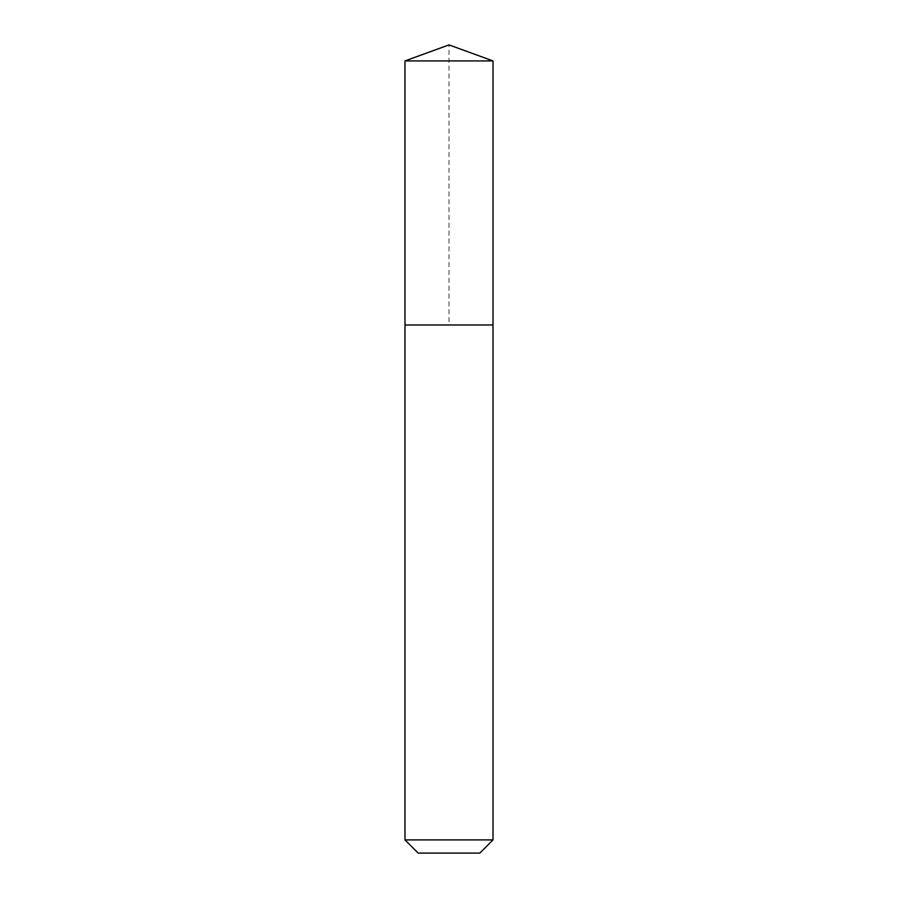 <?xml version="1.0" encoding="UTF-8"?>
<svg xmlns="http://www.w3.org/2000/svg" width="898" height="898" viewBox="0 0 898 898"><rect width="100%" height="100%" fill="white"/><g stroke="black" fill="none" stroke-linecap="round" stroke-linejoin="round"><path stroke-width="0.67" stroke-dasharray="4.49 3.37" d="M404.987 60.918L493.013 60.918M493.013 324.975L404.987 324.975L493.013 324.975M493.013 839.899L404.987 839.899M479.813 853.1L418.187 853.1M404.987 324.975L449 324.975L449 44.9"/><path stroke-width="1.35" d="M493.013 839.899L479.813 853.1L418.187 853.1L404.987 839.899L493.013 839.899L493.013 60.918L404.987 60.918L404.987 324.975L493.013 324.975L404.987 324.975L404.987 60.918L449 44.9L404.987 60.918M449 44.9L493.013 60.918M404.987 839.899L404.987 324.975"/></g></svg>
